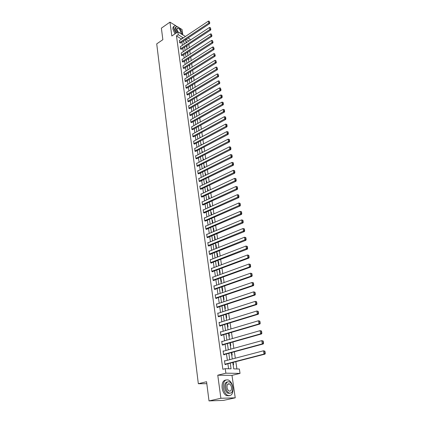 <?xml version="1.0" encoding="UTF-8"?>
<svg xmlns="http://www.w3.org/2000/svg" width="422" height="422" viewBox="0 0 422 422"><rect width="100%" height="100%" fill="white"/><g stroke="black" fill="none" stroke-linecap="round" stroke-linejoin="round"><path stroke-width="0.63" d="M232.796 362.456L233.735 368.881L239.369 369.018L240.028 373.407L225.881 373.18L225.248 368.675L231.066 368.817L230.243 363.12M231.989 375.369L217.763 375.2L220.885 398.273L209.006 400.9L223.475 400.394L235.233 397.835L231.989 375.369L240.028 373.407M182.816 34.884L182.04 29.503L179.002 27.657M188.012 38.001L189.99 39.188L190.148 40.232M236.9 368.96L235.824 361.67M235.307 358.204L234.358 351.779M233.846 348.329L232.912 342.015M232.401 338.576L231.483 332.367M230.976 328.944L230.069 322.846M229.563 319.433L228.677 313.435M228.175 310.038L227.3 304.146M226.799 300.759L225.939 294.967M225.443 291.591L224.599 285.9M224.098 282.54L223.27 276.943M222.774 273.593L221.961 268.091M221.466 264.758L220.664 259.345M220.173 256.027L219.382 250.705M218.891 247.397L218.116 242.165M217.631 238.868L216.866 233.725M216.38 230.444L215.631 225.38M215.146 222.114L214.413 217.135M213.928 213.88L213.205 208.985M212.725 205.741L212.008 200.93M211.533 197.696L210.831 192.965M210.351 189.747L209.665 185.089M209.185 181.882L208.51 177.298M208.035 174.107L207.371 169.602M206.896 166.421L206.242 161.985M205.772 158.814L205.124 154.457M204.659 151.298L204.021 147.009M203.557 143.865L202.929 139.64M202.465 136.506L201.853 132.355M201.389 129.237L200.782 125.149M200.323 122.037L199.727 118.018M199.268 114.921L198.683 110.965M198.224 107.879L197.649 103.986M197.195 100.911L196.626 97.081M196.172 94.022L195.613 90.25M195.159 87.201L194.611 83.493M194.162 80.449L193.619 76.804M193.17 73.771L192.643 70.184M192.195 67.167L191.672 63.632M191.224 60.626L190.707 57.144M190.264 54.148L189.758 50.724M189.314 47.744L188.819 44.373M220.885 398.273L235.233 397.835M175.832 25.726L169.955 22.155L171.833 36.002L177.852 31.908L185.443 36.461M209.006 400.9L206.558 381.72L198.329 383.73L156.726 43.872L162.855 39.684L161.383 28.147L169.955 22.155M198.329 383.73L206.812 383.698M187.141 42.216L185.891 41.472M186.672 46.837L187.067 47.069L186.862 45.655M187.579 53.045L187.975 53.272L187.79 52.001M188.497 59.317L188.892 59.544L188.729 58.41M189.425 65.653L189.821 65.874L189.678 64.888M190.359 72.056L190.76 72.273L190.633 71.429M191.303 78.518L191.704 78.735L191.604 78.038M192.258 85.049L192.659 85.26L192.58 84.722M193.25 91.664L193.624 91.854L193.571 91.468M197.802 122.997L198.213 123.187L197.86 123.382M198.825 129.992L199.268 130.393M199.859 137.06L200.334 137.656M200.904 144.203L201.405 144.994M201.959 151.424L202.375 151.593L202.491 152.416M203.024 158.719L203.441 158.888L203.594 159.922M204.1 166.099L204.522 166.263L204.702 167.513M205.192 173.558L205.614 173.716L205.825 175.188M206.295 181.096L206.717 181.249L206.965 182.948M207.408 188.718L207.83 188.866L208.115 190.797M208.537 196.43L208.959 196.573L209.275 198.736M209.671 204.222L210.098 204.359L210.451 206.764M210.826 212.102L211.253 212.234L211.638 214.882M211.992 220.073L212.419 220.2L212.841 223.101M213.168 228.133L213.595 228.255L214.054 231.377L213.622 231.261M214.36 236.288L214.793 236.404L215.252 239.559L214.819 239.448M215.563 244.533L215.995 244.644L216.465 247.835L216.032 247.73M216.781 252.873L217.219 252.978L217.689 256.212L217.256 256.112M218.016 261.313L218.454 261.408L218.928 264.678L218.496 264.583M219.266 269.853L219.704 269.943L220.184 273.25L219.746 273.161M220.527 278.488L220.964 278.573L221.455 281.917L221.017 281.838M221.803 287.229L222.241 287.303L222.737 290.689L222.299 290.616M223.096 296.07L223.539 296.144L224.04 299.567L223.597 299.499M224.562 305.043L224.847 305.085L225.353 308.551L224.91 308.493M226.239 317.592L226.688 317.645L226.187 314.226M227.585 326.797L228.033 326.844L227.558 323.611M228.946 336.118L229.399 336.16L228.951 333.111M230.328 345.555L230.776 345.586L230.359 342.733M231.72 355.108L232.174 355.134L231.783 352.476M233.134 364.782L233.588 364.793L233.229 362.345M181.492 39.104L176.459 35.891L222.853 369.282L225.248 368.675M228.582 368.754L227.864 363.732M227.374 360.293L226.466 353.916M225.976 350.492L225.079 344.225M224.594 340.812L223.713 334.651M223.227 331.249L222.362 325.198M221.877 321.812L221.028 315.856M220.542 312.486L219.709 306.636M219.229 303.27L218.406 297.521M217.926 294.171L217.119 288.516M216.644 285.177L215.848 279.617M215.373 276.294L214.592 270.829M214.123 267.516L213.353 262.141M212.883 258.844L212.129 253.553M211.659 250.272L210.916 245.071M210.446 241.795L209.718 236.684M209.249 233.424L208.531 228.397M208.067 225.148L207.36 220.2M206.901 216.966L206.205 212.097M205.741 208.874L205.06 204.09M204.601 200.877L203.926 196.172M203.473 192.97L202.808 188.339M202.354 185.152L201.705 180.6M201.252 177.425L200.608 172.941M200.16 169.776L199.527 165.371M199.078 162.217L198.456 157.881M198.008 154.737L197.401 150.469M196.953 147.341L196.351 143.142M195.908 140.025L195.317 135.895M194.874 132.793L194.294 128.726M193.851 125.629L193.281 121.631M192.838 118.55L192.279 114.615M191.836 111.54L191.287 107.668M190.85 104.609L190.301 100.795M189.868 97.746L189.33 93.995M188.898 90.962L188.37 87.27M187.938 84.242L187.421 80.607M186.988 77.595L186.477 74.019M186.049 71.012L185.548 67.494M185.116 64.503L184.625 61.037M184.198 58.057L183.712 54.644M183.285 51.674L182.805 48.319M182.383 45.36L181.914 42.058M179.482 40.449L179.645 42.738L180.452 43.023M180.368 46.689L180.526 49.005L181.339 49.284M181.26 52.993L181.423 55.335L182.23 55.604M182.162 59.365L182.32 61.728L183.137 61.987M183.074 65.8L183.232 68.185L184.05 68.438M183.992 72.299L184.15 74.715L184.973 74.952M184.926 78.867L185.084 81.304L185.902 81.541M185.865 85.502L186.023 87.966L186.846 88.193M186.814 92.207L186.972 94.697L187.795 94.913M187.779 98.985L187.927 101.502L188.761 101.702M188.75 105.832L188.898 108.375L189.731 108.565M189.731 112.748L189.879 115.322L190.712 115.501M190.723 119.742L190.865 122.343L191.704 122.512M191.725 126.811L191.868 129.438L192.706 129.596M192.738 133.953L192.88 136.612L193.724 136.76M193.767 141.175L193.898 143.865L194.748 143.997M194.806 148.475L194.932 151.192L195.782 151.319M195.855 155.855L195.576 155.744L195.977 158.603L196.831 158.714M196.916 163.314L196.626 163.203L197.032 166.094L197.892 166.194M197.987 170.857L197.691 170.746L198.103 173.669L198.957 173.758M199.073 178.485L198.762 178.374L199.179 181.328L200.044 181.402M200.17 186.197L199.854 186.086L200.271 189.077L201.136 189.135M201.283 193.999L200.951 193.883L201.378 196.91L202.243 196.953M202.407 201.885L202.064 201.774L202.491 204.828L203.362 204.86M203.546 209.861L203.188 209.75L203.626 212.841L204.496 212.857M204.702 217.926L204.322 217.815L204.765 220.943L205.641 220.949M205.867 226.087L205.477 225.976L205.92 229.141L206.838 229.394L206.801 229.13M207.049 234.342L206.638 234.236L207.091 237.433L208.009 237.676L207.972 237.407M208.246 242.692L207.814 242.587L208.273 245.826L209.196 246.052L209.159 245.778M209.46 251.143L209.006 251.037L209.47 254.313L210.393 254.524L210.356 254.25M210.689 259.688L210.214 259.583L210.678 262.901L211.607 263.101L211.57 262.822M211.934 268.339L211.433 268.234L211.902 271.589L212.836 271.773L212.799 271.494M213.2 277.09L212.667 276.985L213.142 280.382L214.081 280.556L214.038 280.271M214.482 285.947L213.912 285.847L214.397 289.281L215.336 289.439L215.299 289.154M215.779 294.909L215.178 294.809L215.668 298.285L216.613 298.433L216.57 298.143M217.103 303.977L216.454 303.887L216.95 307.406L217.9 307.532L217.857 307.242M218.443 313.156L217.752 313.071L218.253 316.632L219.203 316.748L219.16 316.447M219.809 322.45L219.06 322.366L219.572 325.974L220.521 326.074L220.479 325.773M221.197 331.856L220.389 331.782L220.901 335.432L221.861 335.511L221.819 335.21M222.616 341.377L221.729 341.308L222.252 345.006L223.212 345.075L223.169 344.763M223.618 354.686L263.259 343.956L262.326 343.888L261.782 340.649L223.138 351.273L224.056 351.014L223.09 350.962L223.618 354.702L224.583 354.749L224.541 354.438M225.443 360.799L224.467 360.731L225.005 364.518L225.97 364.55L225.928 364.233M217.763 375.2L225.881 373.18M176.459 35.891L178.242 34.683L177.852 31.908M185.617 39.594L186.097 42.902M186.535 45.871L187.025 49.237M187.458 52.217L187.959 55.635M188.397 58.626L188.903 62.097M189.341 65.099L189.858 68.628M190.301 71.64L190.823 75.227M191.266 78.249L191.799 81.894M192.242 84.927L192.78 88.631M193.229 91.674L193.777 95.435M194.225 98.495L194.779 102.319M195.228 105.389L195.797 109.272M196.246 112.352L196.826 116.298M197.274 119.394L197.865 123.403M198.319 126.51L198.915 130.588M199.369 133.7L199.975 137.846M200.429 140.974L201.046 145.184M201.505 148.322L202.133 152.606M202.592 155.755L203.225 160.107M203.689 163.272L204.338 167.698M204.802 170.868L205.456 175.367M205.92 178.553L206.59 183.127M207.06 186.324L207.735 190.971M208.204 194.183L208.895 198.91M209.365 202.133L210.072 206.933M210.541 210.172L211.253 215.051M211.728 218.301L212.456 223.264M212.931 226.53L213.669 231.578M214.149 234.848L214.898 239.981M215.378 243.267L216.143 248.489M216.623 251.786L217.399 257.098M217.884 260.406L218.67 265.807M219.16 269.13L219.962 274.622M220.448 277.961L221.265 283.542M221.756 286.891L222.584 292.573M223.074 295.938L223.918 301.714M224.414 305.09L225.274 310.967M225.765 314.358L226.64 320.335M227.136 323.737L228.028 329.819M228.524 333.238L229.431 339.425M229.932 342.854L230.85 349.152M231.356 352.592L232.29 359.001M188.919 41.045L186.023 39.32M183.269 37.917L178.242 34.683M229.742 359.671L228.819 353.277M228.323 349.843L227.416 343.566M226.92 340.143L226.028 333.971M225.538 330.563L224.662 324.497M224.172 321.1L223.312 315.134M222.821 311.752L221.977 305.892M221.487 302.521L220.653 296.756M220.173 293.401L219.35 287.735M218.87 284.391L218.063 278.821M217.583 275.487L216.792 270.011M216.312 266.693L215.536 261.308M215.056 258L214.292 252.704M213.817 249.413L213.068 244.201M212.593 240.925L211.849 235.798M211.38 232.533L210.652 227.495M210.182 224.24L209.465 219.287M208.995 216.043L208.294 211.169M207.83 207.94L207.133 203.146M206.669 199.928L205.989 195.212M205.525 192.01L204.855 187.368M204.396 184.177L203.736 179.614M203.277 176.433L202.629 171.944M202.17 168.774L201.531 164.358M201.078 161.199L200.45 156.857M199.996 153.713L199.379 149.435M198.926 146.302L198.319 142.098M197.865 138.975L197.269 134.84M196.821 131.727L196.23 127.655M195.787 124.559L195.207 120.555M194.758 117.464L194.189 113.523M193.745 110.448L193.186 106.571M192.743 103.506L192.195 99.687M191.752 96.633L191.208 92.877M190.77 89.839L190.238 86.141M189.8 83.108L189.272 79.473M188.834 76.451L188.317 72.874M187.885 69.862L187.373 66.338M186.941 63.342L186.44 59.877M186.012 56.886L185.516 53.473M185.089 50.498L184.604 47.137M184.177 44.173L183.697 40.871M181.455 38.85L183.232 37.658M198.878 130.366L199.237 130.176M199.912 137.43L200.271 137.24M200.956 144.567L201.315 144.377M202.011 151.783L202.375 151.593M203.077 159.073L203.441 158.888M204.153 166.442L204.522 166.263M205.24 173.896L205.614 173.716M206.342 181.428L206.717 181.249M207.455 189.045L207.83 188.866M208.579 196.747L208.959 196.573M209.718 204.533L210.098 204.359M210.868 212.403L211.253 212.234M212.034 220.368L212.419 220.2M213.21 228.418L213.595 228.255M214.397 236.563L214.793 236.404M215.605 244.802L215.995 244.644M216.818 253.131L217.219 252.978M218.053 261.561L218.454 261.408M219.298 270.091L219.704 269.943M220.558 278.72L220.964 278.573M221.835 287.445L222.241 287.303M223.127 296.281L223.539 296.144M224.43 305.222L224.847 305.085M224.509 361.01L225.438 360.768M179.334 40.544L208.415 21.1L208.753 23.131L209.576 23.664L209.776 22.867L209.212 21.232L209.776 22.867M180.305 43.123L209.576 23.664M179.619 42.538L209.449 22.656M209.212 21.232L208.415 21.1M182.061 34.435L181.618 32.035M178.538 27.288L175.32 25.7C174.122 25.853 173.621 26.834 173.817 28.643L175.832 33.28M174.165 26.343C173.162 26.639 172.762 27.604 172.946 29.239L174.956 33.876M176.523 32.81L174.977 29.34C174.84 28.089 175.167 27.383 175.969 27.224M181.413 34.045L181.676 32.341C180.758 29.092 179.155 27.203 176.865 26.665C176 26.776 175.636 27.483 175.784 28.786L177.33 32.262M179.825 33.09L180.637 31.713C180.046 29.624 179.012 28.401 177.535 28.052L176.839 29.424L178.237 32.135M232.965 387.649C232.3 383.914 230.829 381.388 228.545 380.069C224.805 379.13 223.064 381.694 223.317 387.755C223.955 391.474 225.406 394.016 227.674 395.377C231.514 396.348 233.276 393.768 232.965 387.649M225.807 379.985C222.985 380.496 221.756 383.176 222.12 388.034C222.753 391.748 224.203 394.285 226.472 395.646L229.241 395.783M229.937 393.262L227.833 393.225C226.197 392.249 225.148 390.419 224.689 387.739C224.42 384.136 225.348 382.2 227.469 381.936M232.728 387.412C232.253 384.722 231.193 382.896 229.552 381.942C226.851 381.261 225.596 383.107 225.791 387.486C226.255 390.165 227.3 391.996 228.935 392.977C231.689 393.673 232.955 391.816 232.728 387.412M227.036 387.47C227.337 389.2 228.012 390.382 229.067 391.009C230.834 391.452 231.652 390.26 231.509 387.422C231.203 385.692 230.523 384.516 229.462 383.899C227.716 383.456 226.909 384.648 227.036 387.47M180.215 46.789L209.481 27.467L209.824 29.519L210.647 30.046L210.847 29.25L210.277 27.599L210.847 29.25M181.186 49.379L210.647 30.046M180.5 48.804L210.52 29.039M210.277 27.599L209.481 27.467M181.107 53.093L210.552 33.897L210.9 35.97L211.723 36.492L211.928 35.696L211.359 34.034L211.928 35.696M182.077 55.704L211.723 36.492M181.391 55.129L211.601 35.49M211.359 34.034L210.552 33.897M182.003 59.465L211.638 40.396L211.986 42.495L212.815 43.007L213.026 42.211L212.445 40.538L213.026 42.211M182.979 62.092L212.815 43.007M182.293 61.522L212.693 42.005M212.445 40.538L211.638 40.396M182.911 65.901L212.735 46.963L213.089 49.084L213.922 49.59L214.128 48.799L213.548 47.111L214.128 48.799M183.887 68.543L213.922 49.59M183.206 67.979L213.796 48.593M213.548 47.111L212.735 46.963M183.828 72.405L213.843 53.605L214.202 55.746L215.035 56.242L215.246 55.451L214.661 53.752L215.246 55.451M184.804 75.058L215.035 56.242M184.124 74.504L214.914 55.25M214.661 53.752L213.843 53.605M184.752 78.972L214.962 60.314L215.325 62.477L216.164 62.968L216.375 62.176L215.784 60.467L216.375 62.176M185.733 81.646L216.164 62.968M185.052 81.093L216.043 61.981M215.784 60.467L214.962 60.314M185.691 85.613L216.096 67.093L216.46 69.282L217.304 69.767L217.515 68.976L216.924 67.251L217.515 68.976M186.666 88.298L217.304 69.767M185.991 87.755L217.182 68.781M216.924 67.251L216.096 67.093M186.635 92.318L217.24 73.95L217.61 76.16L218.454 76.635L218.67 75.849L218.074 74.108L218.67 75.849M187.616 95.024L218.454 76.635M186.941 94.481L218.332 75.659M218.074 74.108L217.24 73.95M187.59 99.096L218.401 80.876L218.77 83.113L219.619 83.582L219.836 82.796L219.234 81.04L219.836 82.796M188.571 101.813L219.619 83.582M187.895 101.28L219.498 82.606M219.234 81.04L218.401 80.876M188.555 105.943L219.567 87.881L219.946 90.144L220.796 90.603L221.017 89.817L220.411 88.05L220.674 89.633L221.017 89.817M189.536 108.681L220.796 90.603M188.866 108.153L220.674 89.633M220.411 88.05L219.567 87.881M189.531 112.864L220.753 94.966L221.133 97.25L221.983 97.698L222.209 96.918L221.94 95.319L221.597 95.135L221.867 96.738L222.209 96.918M190.512 115.617L221.983 97.698M189.847 115.1L221.867 96.738M221.597 95.135L220.753 94.966M190.517 119.859L221.946 102.124L222.336 104.44L223.185 104.878L223.412 104.097L223.143 102.477L222.8 102.303L223.069 103.917L223.412 104.097M191.498 122.628L223.185 104.878M190.834 122.116L223.069 103.917M222.8 102.303L221.946 102.124M191.514 126.927L223.159 109.367L223.549 111.703L224.404 112.136L224.631 111.355L224.356 109.72L224.013 109.546L224.288 111.181L224.631 111.355M192.495 129.718L224.404 112.136M191.836 129.211L224.288 111.181M224.013 109.546L223.159 109.367M192.522 134.075L224.377 116.688L224.773 119.051L225.633 119.473L225.865 118.693L225.585 117.042L225.242 116.873L225.522 118.524L225.865 118.693M193.498 136.881L225.633 119.473M192.843 136.38L225.522 118.524M225.242 116.873L224.377 116.688M193.54 141.296L225.617 124.089L226.013 126.479L226.878 126.89L227.11 126.115L226.83 124.443L226.482 124.279L226.767 125.951L227.11 126.115M194.516 144.124L226.878 126.89M193.867 143.628L226.767 125.951M226.482 124.279L225.617 124.089M194.568 148.602L226.867 131.58L227.268 133.996L228.133 134.396L228.371 133.621L228.086 131.933L227.743 131.769L228.022 133.463L228.371 133.621M195.544 151.44L228.133 134.396M194.901 150.96L228.022 133.463M227.743 131.769L226.867 131.58M195.608 155.982L228.133 139.149L228.539 141.597L229.404 141.987L229.642 141.217L229.357 139.503L229.009 139.344L229.299 141.059L229.642 141.217M196.583 158.841L229.404 141.987M195.945 158.366L229.299 141.059M229.009 139.344L228.133 139.149M196.663 163.446L229.41 146.809L229.821 149.282L230.692 149.662L230.934 148.892L230.644 147.162L230.296 147.009L230.586 148.739L230.934 148.892M197.633 166.326L230.692 149.662M197 165.857L230.586 148.739M230.296 147.009L229.41 146.809M197.723 170.989L230.702 154.558L231.119 157.058L231.994 157.427L232.237 156.662L231.942 154.911L231.594 154.758L231.889 156.515L232.237 156.662M198.693 173.89L231.994 157.427M198.066 173.426L231.889 156.515M231.594 154.758L230.702 154.558M198.799 178.622L232.01 162.391L232.438 164.923L233.313 165.282L233.556 164.517L233.26 162.744L232.907 162.602L233.208 164.374L233.556 164.517M199.764 181.539L233.313 165.282M199.147 181.085L233.208 164.374M232.907 162.602L232.01 162.391M199.886 186.334L233.334 170.319L233.762 172.883L234.643 173.231L234.89 172.466L234.59 170.673L234.236 170.535L234.537 172.329L234.89 172.466M200.846 189.272L234.643 173.231M200.239 188.824L234.537 172.329M234.236 170.535L233.334 170.319M200.988 194.136L234.674 178.342L235.107 180.932L235.988 181.27L236.241 180.505L235.935 178.696L235.587 178.559L235.887 180.373L236.241 180.505M201.943 197.095L235.988 181.27M201.341 196.657L235.887 180.373M235.587 178.559L234.674 178.342M202.101 202.027L236.03 186.455L236.468 189.077L237.354 189.399L237.607 188.645L237.301 186.809L236.948 186.677L237.254 188.513L237.607 188.645M203.045 205.008L237.354 189.399M202.46 204.575L237.254 188.513M236.948 186.677L236.03 186.455M203.225 210.008L237.401 194.669L237.844 197.317L238.731 197.633L238.989 196.879L238.678 195.022L238.325 194.895L238.636 196.752L238.989 196.879M204.164 213.005L238.731 197.633M203.589 212.582L238.636 196.752M238.325 194.895L237.401 194.669M204.359 218.079L238.789 202.977L239.237 205.656L240.129 205.957L240.387 205.208L240.071 203.33L239.717 203.209L240.034 205.087L240.387 205.208M205.298 221.096L240.129 205.957M204.728 220.685L240.034 205.087M239.717 203.209L238.789 202.977M205.514 226.239L240.192 211.385L240.645 214.102L241.542 214.387L241.801 213.637L241.484 211.738L241.126 211.622L241.447 213.521L241.801 213.637M206.437 229.283L241.542 214.387M205.883 228.877L241.447 213.521M241.126 211.622L240.192 211.385M206.674 234.5L241.616 219.894L242.075 222.642L242.972 222.916L243.236 222.172L242.914 220.247L242.555 220.136L242.877 222.062L243.236 222.172M207.592 237.565L242.972 222.916M207.054 237.169L242.877 222.062M242.555 220.136L241.616 219.894M207.856 242.856L243.056 228.508L243.52 231.288L244.417 231.551L244.686 230.808L244.359 228.861L244 228.756L244.327 230.702L244.686 230.808M208.753 245.942L244.417 231.551M208.236 245.551L244.327 230.702M244 228.756L243.056 228.508M209.043 251.306L244.512 237.222L244.982 240.039L245.884 240.287L246.153 239.548L245.82 237.581L245.462 237.48L245.794 239.453L246.153 239.548M209.934 254.419L245.884 240.287M209.428 254.039L245.794 239.453M245.462 237.48L244.512 237.222M210.251 259.857L245.984 246.047L247.303 246.406L246.944 246.311L247.276 248.305L247.64 248.4L247.303 246.406M211.121 262.996L247.366 249.133L246.459 248.901L245.984 246.047L246.944 246.311M210.641 262.621L247.276 248.305M247.366 249.133L247.64 248.4M211.469 268.513L247.477 254.983L248.806 255.342L248.442 255.252L248.78 257.272L249.144 257.357L248.806 255.342M212.324 271.673L248.864 258.09L247.957 257.868L247.477 254.983L248.442 255.252M211.865 271.309L247.957 257.868L248.78 257.272M248.864 258.09L249.144 257.357M212.704 277.27L248.985 264.03L250.32 264.383L249.956 264.299L250.299 266.345L250.668 266.43L250.32 264.383M213.532 280.456L250.383 267.158L249.476 266.952L248.985 264.03L249.956 264.299M213.105 280.097L249.476 266.952L250.299 266.345M250.383 267.158L250.668 266.43M213.954 286.132L250.515 273.187L251.86 273.54L251.496 273.467L251.844 275.534L252.208 275.613L251.86 273.54M214.756 289.344L251.923 276.336L251.011 276.146L250.515 273.187L251.496 273.467M214.355 288.996L251.011 276.146L251.844 275.534M251.923 276.336L252.208 275.613M215.22 295.099L252.066 282.46L253.416 282.814L253.052 282.745L253.4 284.845L253.77 284.913L253.416 282.814M215.995 298.338L253.485 285.631L252.567 285.457L252.066 282.46L253.052 282.745M215.626 297.995L252.567 285.457L253.4 284.845M253.485 285.631L253.77 284.913M216.497 304.178L253.633 291.85L254.993 292.209L254.624 292.14L254.983 294.266L255.347 294.329L254.993 292.209M217.24 307.443L255.062 295.041L254.139 294.888L253.633 291.85L254.624 292.14M216.913 307.111L254.139 294.888L254.983 294.266M255.062 295.041L255.347 294.329M217.794 313.367L255.22 301.361L256.592 301.719L256.223 301.661L256.581 303.808L256.951 303.866L256.592 301.719M218.49 316.664L256.66 304.578L255.737 304.436L255.22 301.361L256.223 301.661M218.211 316.336L255.737 304.436L256.581 303.808M256.66 304.578L256.951 303.866M219.102 322.666L256.829 310.993L258.206 311.352L257.837 311.299L258.201 313.477L258.57 313.53L258.206 311.352M219.756 325.995L258.275 314.232L257.351 314.11L256.829 310.993L257.837 311.299M219.53 325.673L257.351 314.11L258.201 313.477M258.275 314.232L258.57 313.53M220.432 332.082L258.459 320.752L259.846 321.105L259.472 321.063L259.846 323.268L260.216 323.315L259.846 321.105M221.022 335.443L259.915 324.012L258.987 323.906L258.459 320.752L259.472 321.063M220.859 335.126L258.987 323.906L259.846 323.268M259.915 324.012L260.216 323.315M221.777 341.62L260.11 330.637L261.503 330.99L261.134 330.953L261.508 333.19L261.877 333.227L261.503 330.99M222.299 345.011L261.577 333.918L260.643 333.828L260.11 330.637L261.134 330.953M222.209 344.7L260.643 333.828L261.508 333.19M261.577 333.918L261.877 333.227M262.811 340.971L261.782 340.649L263.186 341.002L262.811 340.971L263.191 343.239L263.565 343.265L263.186 341.002M223.576 354.39L262.326 343.888L263.191 343.239M263.259 343.956L263.565 343.265M224.515 361.042L263.476 350.793L264.889 351.146L264.515 351.125L264.9 353.42L265.274 353.441L264.889 351.146M225 364.476L264.963 354.127L264.024 354.074L263.476 350.793L264.515 351.125M224.958 364.202L264.024 354.074L264.9 353.42M264.963 354.127L265.274 353.441M176.929 28.474L177.535 28.052M227.616 384.331L229.462 383.899M227.833 393.225L228.935 392.977M227.674 395.377L226.472 395.646"/></g></svg>
